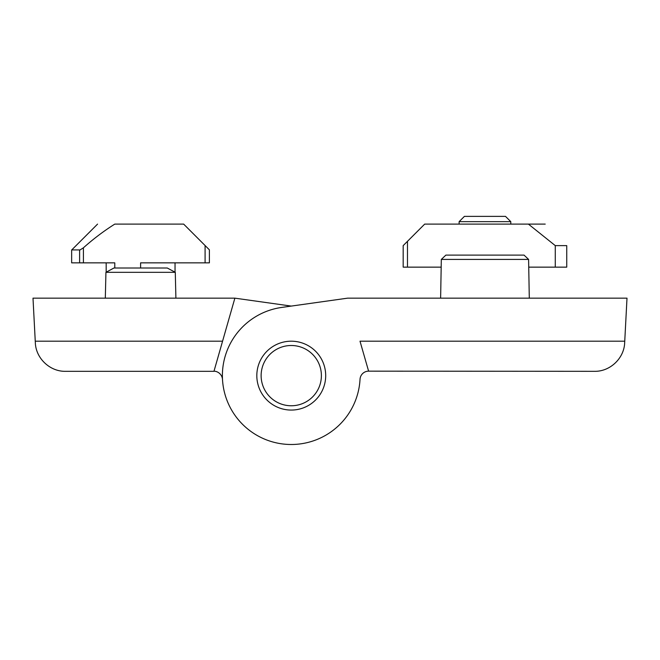 <?xml version="1.0" encoding="UTF-8"?>
<svg xmlns="http://www.w3.org/2000/svg" width="660" height="660" viewBox="0 0 660 660"><rect width="100%" height="100%" fill="white"/><g stroke="black" fill="none" stroke-linecap="round" stroke-linejoin="round"><path stroke-width="0.99" d="M291.258 345.502A30.129 30.129 0 0 1 317.353 390.695A30.129 30.129 0 0 1 265.163 390.695A30.129 30.129 0 0 1 291.258 345.502M403.177 245.619L407.476 241.321L407.476 267.143L403.177 267.143L403.177 245.619M545.218 224.103L424.693 224.103L407.476 241.321M528.413 224.103L555.274 245.619L555.274 267.143L528.734 267.143M555.274 267.143L566.742 267.143L566.742 245.619L555.274 245.619M441.177 267.143L407.476 267.143M368.602 371.151L594.569 371.324C610.104 371.621 624.145 358.298 624.665 342.771L624.748 341.195L360.005 341.195L368.602 371.151A8.605 8.605 0 0 0 360.03 379.302A68.871 68.871 0 0 1 292.017 444.493A68.871 68.871 0 0 1 222.585 380.82A68.871 68.871 0 0 1 281.671 307.436L347.647 298.155L627 298.155L624.748 341.195M291.258 306.083L234.877 298.155L222.568 341.195L35.252 341.195L33 298.155L234.877 298.155L291.258 306.083L347.647 298.155M325.693 375.631A34.435 34.435 0 0 1 274.04 405.454A34.435 34.435 0 0 1 274.04 345.807A34.435 34.435 0 0 1 325.693 375.631M594.569 371.324C610.104 371.621 624.145 358.298 624.665 342.771M528.594 259.413L524.04 255.107L445.88 255.107L441.317 259.413L528.594 259.413L529.295 298.155M484.96 216.373L505.502 216.373L510.782 221.653L459.129 221.653L464.409 216.373L484.96 216.373M140.605 268.018L167.293 268.018L175.279 272.324L105.938 272.324L113.924 268.018L140.605 268.018L140.605 262.845L209.393 262.845L209.393 249.843L183.653 224.103L114.782 224.103C103.694 231.107 93.241 239.011 83.416 247.813L80.075 249.925L71.651 249.925L71.651 262.845L114.782 262.845L114.782 268.018M71.651 249.925L71.651 262.845M214.005 371.159A8.91 8.91 0 0 1 222.502 379.558A8.91 8.91 0 0 0 214.005 371.159L222.568 341.195M213.955 371.324L65.431 371.324C49.896 371.621 35.855 358.298 35.335 342.771C35.855 358.298 49.896 371.621 65.431 371.324M35.252 341.195L35.335 342.771M106.177 262.845L106.177 272.2L106.177 262.845M175.04 262.845L175.04 272.2M97.564 224.103L71.742 249.925M83.416 247.813L83.416 262.845M205.087 245.536L205.087 262.845M79.612 249.925L79.612 262.845M441.317 259.413L440.624 298.155M510.782 224.103L510.782 221.653M459.129 224.103L459.129 221.653M105.938 272.324L105.311 298.155M175.279 272.324L175.906 298.155"/></g></svg>
